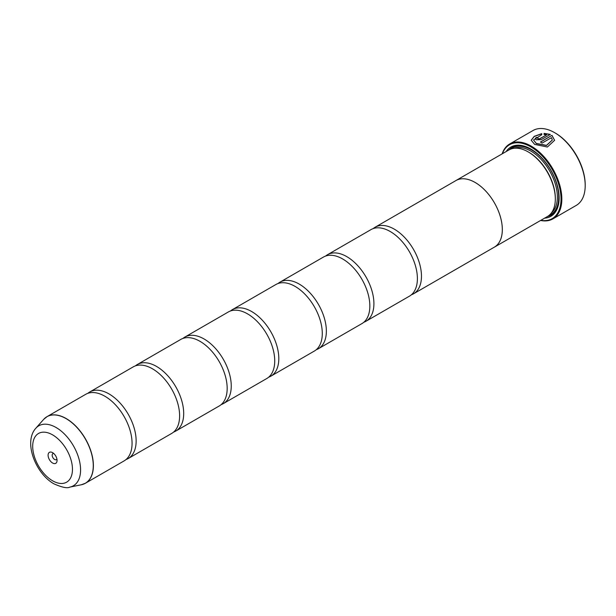 <?xml version="1.0" encoding="UTF-8"?>
<svg xmlns="http://www.w3.org/2000/svg" width="616" height="616" viewBox="0 0 616 616"><rect width="100%" height="100%" fill="white"/><g stroke="black" fill="none" stroke-linecap="round" stroke-linejoin="round"><path stroke-width="0.92" d="M81.327 484.769A38.408 22.176 -120 0 0 92.077 455.809A38.408 22.176 -120 0 0 66.112 418.641A38.408 22.176 -120 0 0 43.613 419.442L35.828 428.243A34.619 19.989 60 0 1 56.102 427.519A34.619 19.989 60 0 1 79.502 461.014A34.619 19.989 60 0 1 69.816 487.117L81.327 484.769L85.431 483.229L124.101 460.899A38.431 22.191 -120 0 0 131.416 436.128A38.431 22.191 -120 0 0 110.788 400.392A38.431 22.191 -120 0 0 104.889 396.242A38.431 22.191 -120 0 0 85.67 394.34L47.001 416.662A38.431 22.191 60 0 1 66.22 418.564A38.431 22.191 60 0 1 91.322 452.429A38.431 22.191 60 0 1 85.431 483.229A38.431 22.191 60 0 1 83.507 484.137M126.034 459.536A38.431 22.191 -120 0 0 128.182 458.55L171.656 433.448A38.431 22.191 -120 0 0 178.971 408.67A38.431 22.191 -120 0 0 158.343 372.934A38.431 22.191 -120 0 0 152.445 368.784A38.431 22.191 -120 0 0 133.225 366.882L89.751 391.984A38.431 22.191 -120 0 0 87.819 393.347M173.589 432.078A38.431 22.191 -120 0 0 175.737 431.092L219.211 405.99A38.431 22.191 -120 0 0 226.526 381.212A38.431 22.191 -120 0 0 205.898 345.484A38.431 22.191 -120 0 0 200 341.326A38.431 22.191 -120 0 0 180.781 339.424L137.306 364.526A38.431 22.191 -120 0 0 135.374 365.896M221.144 404.627A38.431 22.191 -120 0 0 223.292 403.634L266.767 378.532A38.431 22.191 -120 0 0 274.082 353.753A38.431 22.191 -120 0 0 253.453 318.025A38.431 22.191 -120 0 0 247.555 313.875A38.431 22.191 -120 0 0 228.336 311.973L184.862 337.075A38.431 22.191 -120 0 0 182.929 338.438M268.699 377.169A38.431 22.191 -120 0 0 270.848 376.184L314.322 351.074A38.431 22.191 -120 0 0 321.637 326.303A38.431 22.191 -120 0 0 301.008 290.567A38.431 22.191 -120 0 0 295.11 286.417A38.431 22.191 -120 0 0 275.899 284.515L232.417 309.617A38.431 22.191 -120 0 0 230.484 310.98M316.254 349.711A38.431 22.191 -120 0 0 318.403 348.725L361.885 323.623A38.431 22.191 -120 0 0 369.192 298.845A38.431 22.191 -120 0 0 348.564 263.117A38.431 22.191 -120 0 0 342.665 258.959A38.431 22.191 -120 0 0 323.454 257.057L279.972 282.159A38.431 22.191 -120 0 0 278.039 283.522M363.81 322.26A38.431 22.191 -120 0 0 365.958 321.267L409.44 296.165A38.431 22.191 -120 0 0 416.747 271.387A38.431 22.191 -120 0 0 396.119 235.659A38.431 22.191 -120 0 0 390.221 231.508A38.431 22.191 -120 0 0 371.009 229.599L327.527 254.701A38.431 22.191 -120 0 0 325.595 256.071M531.223 140.309L534.288 136.475L541.749 133.795M540.563 142.104L551.975 135.358L540.432 142.019A43.236 24.963 60 0 1 542.088 143.089L551.528 137.638L552.275 140.055L546.492 145.361L536.297 143.436L533.556 140.001L536.297 143.59L546.492 145.515L552.275 140.109M533.556 140.001L541.749 134.742L541.749 133.641L534.234 136.344L531.215 140.232L534.642 144.39L547.385 147.024L554.608 140.302L551.975 135.358M551.975 135.512L554.608 140.34M537.953 138.161L537.953 139L539.608 138.916L546.569 134.896L539.608 138.762L537.953 138.846L537.953 137.999A43.236 24.963 -120 0 0 536.297 137.353L535.273 138.639L536.297 139.801L541.264 139.624L550.319 134.396L544.082 133.387L544.082 134.542L546.569 134.742M537.953 138.846L537.953 137.999M555.309 133.056L554.631 132.663L555.309 133.056A42.273 24.409 60 0 1 585.2 184.831L585.2 185.616A43.236 24.963 -120 0 0 554.631 132.663L554.631 132.663A43.236 24.963 -120 0 0 533.009 130.523L509.64 144.013A43.236 24.963 60 0 1 531.262 146.154A43.236 24.963 60 0 1 559.505 184.253A43.236 24.963 60 0 1 552.875 218.896A43.236 24.963 60 0 1 540.602 220.459M552.875 218.896L576.245 205.405A43.236 24.963 -120 0 0 585.2 185.616M52.576 452.645A6.345 3.658 -120 0 0 48.094 455.232A6.345 3.658 -120 0 0 52.576 463.001A6.345 3.658 -120 0 0 57.057 460.414A6.345 3.658 -120 0 0 52.576 452.645L52.576 452.645M53.754 453.507A3.457 1.994 -120 0 0 52.884 453.645A3.457 1.994 -120 0 0 52.352 456.418A3.457 1.994 -120 0 0 54.616 459.467A3.457 1.994 -120 0 0 56.341 459.644A3.457 1.994 -120 0 0 56.903 458.958M540.84 220.328A42.658 24.632 -120 0 0 560.583 193.008A42.658 24.632 -120 0 0 530.853 146.862A42.658 24.632 -120 0 0 502.387 153.723M455.316 180.927A38.454 22.199 60 0 1 455.917 180.557A38.454 22.199 60 0 1 475.144 182.459A38.454 22.199 60 0 1 500.261 216.339A38.454 22.199 60 0 1 494.371 247.155L547.355 216.562A38.454 22.199 -120 0 0 555.324 198.96L555.324 198.175A37.491 21.645 -120 0 0 528.813 152.26L528.135 151.867A38.454 22.199 -120 0 0 508.908 149.965L455.917 180.557A38.431 22.191 60 0 1 475.144 182.475A38.431 22.191 60 0 1 500.246 216.339A38.431 22.191 60 0 1 494.355 247.139L413.513 293.809A38.431 22.191 -120 0 0 419.404 263.017A38.431 22.191 -120 0 0 394.302 229.152A38.431 22.191 -120 0 0 375.082 227.25A38.431 22.191 -120 0 0 373.15 228.613M555.324 198.96A38.454 22.199 -120 0 0 528.135 151.867L528.813 152.26M544.582 218.164A39.986 23.085 -120 0 0 559.128 198.013A39.986 23.085 -120 0 0 530.853 149.041L530.853 149.041A39.986 23.085 -120 0 0 506.136 151.567M531.192 149.241A39.024 22.53 -120 0 0 508.962 149.934M128.182 458.55A38.431 22.191 -120 0 0 134.072 427.75A38.431 22.191 -120 0 0 108.963 393.886A38.431 22.191 -120 0 0 89.751 391.984M494.371 247.155A38.454 22.199 60 0 1 493.747 247.486M175.737 431.092A38.431 22.191 -120 0 0 181.628 400.3A38.431 22.191 -120 0 0 156.518 366.428A38.431 22.191 -120 0 0 137.306 364.526M223.292 403.634A38.431 22.191 -120 0 0 229.183 372.842A38.431 22.191 -120 0 0 204.073 338.977A38.431 22.191 -120 0 0 184.862 337.075M270.848 376.184A38.431 22.191 -120 0 0 276.738 345.384A38.431 22.191 -120 0 0 251.628 311.519A38.431 22.191 -120 0 0 232.417 309.617M318.403 348.725A38.431 22.191 -120 0 0 324.293 317.925A38.431 22.191 -120 0 0 299.184 284.061A38.431 22.191 -120 0 0 279.972 282.159M365.958 321.267A38.431 22.191 -120 0 0 371.848 290.475A38.431 22.191 -120 0 0 346.739 256.61A38.431 22.191 -120 0 0 327.527 254.701M411.365 294.802A38.431 22.191 -120 0 0 413.513 293.809M547.416 216.532A39.024 22.53 -120 0 0 559.12 197.62M502.148 153.861A43.236 24.963 60 0 1 509.64 144.013M544.082 133.541L550.319 134.55M535.273 138.716L536.297 137.353M536.297 137.507A43.236 24.963 60 0 1 537.814 138.1M551.489 212.82A37.491 21.645 -120 0 0 554.762 182.29A37.491 21.645 -120 0 0 530.853 151.082A37.491 21.645 -120 0 0 514.214 148.256M548.979 215.446A38.454 22.199 -120 0 0 557.087 185.331A38.454 22.199 -120 0 0 531.531 149.904A38.454 22.199 -120 0 0 510.679 149.111M52.576 480.78A28.12 16.239 -120 0 0 72.465 469.3A28.12 16.239 -120 0 0 52.576 434.858A28.12 16.239 -120 0 0 32.694 446.338A28.12 16.239 -120 0 0 52.576 480.78M45.253 417.879A38.431 22.191 60 0 1 47.001 416.662L43.613 419.442M69.816 487.117C67.337 488.503 62.054 487.418 53.969 483.86C35.636 473.635 23.208 442.072 35.828 428.243M375.082 227.25L455.925 180.573"/></g></svg>
